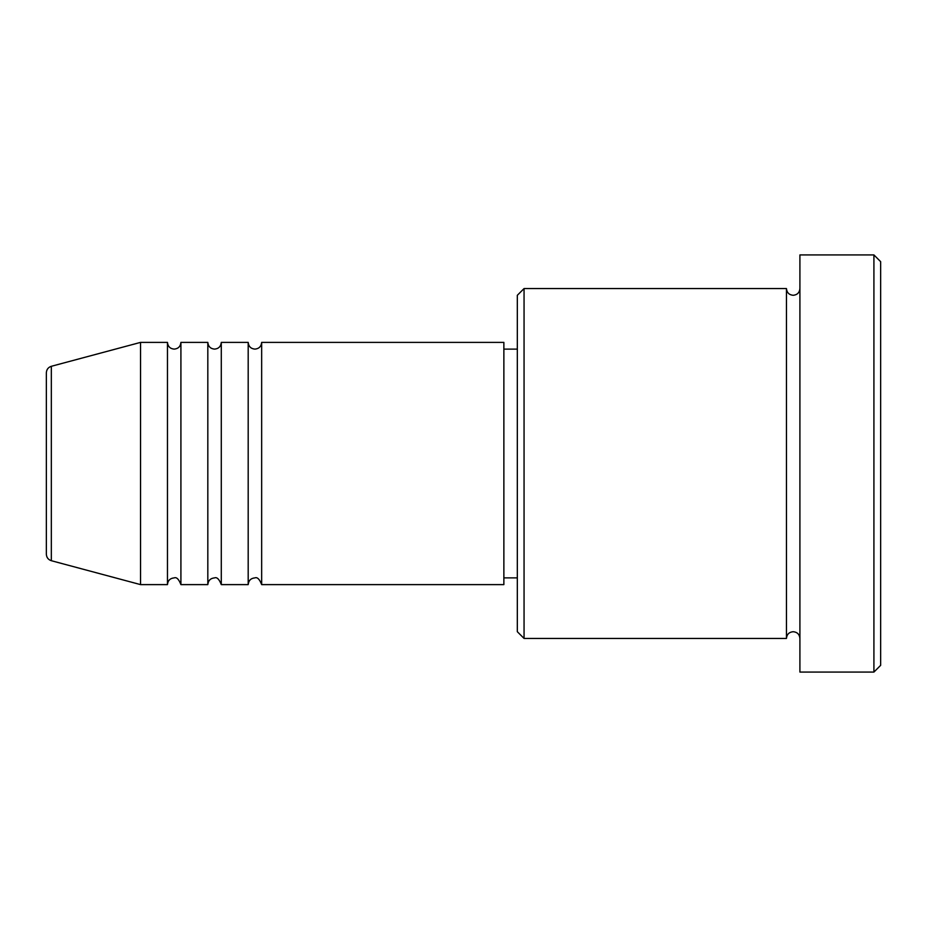 <?xml version="1.0" encoding="UTF-8"?>
<svg xmlns="http://www.w3.org/2000/svg" width="927" height="927" viewBox="0 0 927 927"><rect width="100%" height="100%" fill="white"/><g stroke="black" fill="none" stroke-linecap="round" stroke-linejoin="round"><path stroke-width="1.39" d="M46.35 554.207L46.35 372.793C46.547 369.502 48.216 367.335 51.333 366.292L51.333 560.708C48.216 559.665 46.547 557.498 46.35 554.207M261.657 342.387L261.657 584.613L503.871 584.613L503.871 342.387L261.657 342.387C261.252 346.478 259.015 348.726 254.925 349.12C250.835 348.726 248.598 346.478 248.193 342.387L248.193 584.613L221.286 584.613L221.286 342.387L248.193 342.387M207.822 342.387L207.822 584.613L180.916 584.613L180.916 342.387L207.822 342.387C208.227 346.478 210.464 348.726 214.554 349.12C218.645 348.726 220.881 346.478 221.286 342.387M167.463 342.387L167.463 584.613L140.545 584.613L140.545 342.387L167.463 342.387C167.857 346.478 170.105 348.726 174.183 349.12C178.274 348.726 180.51 346.478 180.916 342.387M524.056 638.436L517.324 631.704L517.324 295.296L524.056 288.564L524.056 638.436L786.455 638.436L786.455 288.564C786.849 292.654 789.097 294.89 793.188 295.296C797.266 294.89 799.514 292.654 799.908 288.564M873.918 254.925L880.65 261.657L880.65 665.343L873.918 672.075L873.918 254.925L799.908 254.925L799.908 672.075L873.918 672.075M503.871 577.88L517.324 577.88M51.333 560.708L140.545 584.613M51.333 366.292L140.545 342.387M524.056 288.564L786.455 288.564M503.871 349.12L517.324 349.12M799.908 638.436C799.514 634.346 797.266 632.11 793.188 631.704C789.097 632.11 786.849 634.346 786.455 638.436M180.916 584.613C178.818 579.178 176.57 576.942 174.183 577.88C170.105 578.274 167.857 580.522 167.463 584.613M221.286 584.613C219.189 579.178 216.941 576.942 214.554 577.88C210.464 578.274 208.227 580.522 207.822 584.613M261.657 584.613C259.56 579.178 257.312 576.942 254.925 577.88C250.835 578.274 248.598 580.522 248.193 584.613"/></g></svg>
